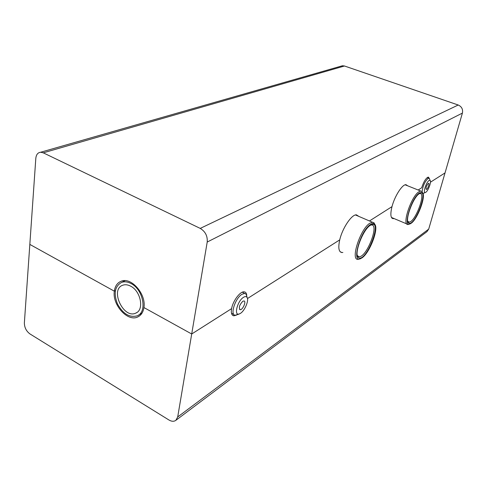 <?xml version="1.0" encoding="UTF-8"?>
<svg xmlns="http://www.w3.org/2000/svg" width="487" height="487" viewBox="0 0 487 487"><rect width="100%" height="100%" fill="white"/><g stroke="black" fill="none" stroke-linecap="round" stroke-linejoin="round"><path stroke-width="0.73" d="M130.68 286.179C140.865 291.147 144.389 309.963 135.83 313.086C123.546 319.332 109.575 289.442 122.809 285.205C125.22 284.359 127.844 284.682 130.68 286.179M131.021 283.531C127.649 281.76 124.526 281.364 121.653 282.357C114.847 286.21 113.459 293.424 117.495 304.004C123.053 313.951 129.645 317.889 137.279 315.807C147.494 312.021 143.233 289.461 131.021 283.531M247.055 297.417L246.245 294.276L244.663 293.418L242.045 294.245C235.221 298.038 229.724 315.339 235.331 315.235L238.508 314.072M243.591 297.265C245.083 296.364 246.203 296.364 246.946 297.265C249.466 299.962 244.517 311.522 239.945 313.634C233.401 317.487 236.999 301.057 243.591 297.265M242.8 301.307L243.871 300.966C246.659 300.972 242.739 310.134 240.134 309.702C238.545 307.705 239.434 304.905 242.8 301.307M429.729 179.496L429.26 178.303L428.049 178.4C424.767 181.663 422.795 186.089 422.126 191.677M423.1 193.449L425.449 192.45M429.12 180.47L430.082 180.385C431.768 181.395 428.097 191.263 425.638 192.365C422.448 194.386 425.997 182.199 429.12 180.47M428.28 183.441L428.572 183.331C429.936 183.149 427.549 189.571 426.302 189.455C425.662 187.927 426.32 185.918 428.28 183.441M422.746 193.065L421.821 191.373L420.756 191.044L419.063 191.683C411.272 195.969 401.471 225.67 408.13 224.495L409.744 223.935M419.642 192.797L422.259 192.493C426.776 195.098 417.03 220.781 410.492 223.636C402.171 228.89 411.332 197.533 419.642 192.797M419.417 193.589C413.159 197.022 404.484 220.629 408.605 222.882C414.51 227.855 429.619 187.994 419.727 193.406L419.417 193.589L419.861 193.509C426.375 192.706 415.058 222.565 409.086 222.06L407.783 221.268M375.13 224.988L373.979 222.778L372.458 222.249L369.998 223.143C360.453 228.47 350.05 260.46 358.091 259.364L360.228 258.713M370.637 224.391C372.238 223.381 373.499 223.259 374.424 224.032C379.683 227.557 369.067 254.847 361.129 258.335C350.859 264.654 360.283 230.375 370.637 224.391M370.412 225.262C362.894 229.462 353.592 254.305 358.322 257.422C365.761 264.124 383.592 218.255 370.869 224.988L370.412 225.262M370.656 225.116L371.453 224.976C379.525 224.257 366.638 257.41 359.187 256.661L357.902 256.156L357.306 255.316M246.732 295.207C246.477 293.113 245.618 291.987 244.145 291.829C240.219 291.189 232.883 300.923 231.599 308.63L191.701 333.997L143.939 307.565C143.221 312.149 141.193 315.259 137.864 316.897C127.819 322.272 112.101 304.892 114.335 291.177L115.401 290.636L114.335 291.177L29.829 244.407L24.368 322.869C24.423 327.52 26.298 331.209 29.981 333.948L168.904 419.971C171.637 421.572 173.962 421.687 175.88 420.311L177.7 416.957L191.701 333.997L143.939 307.565C146.386 294.178 131.216 276.768 121.202 281.218C117.33 282.758 115.042 286.082 114.335 291.177L29.829 244.407L35.813 158.378C36.221 154.616 37.828 152.571 40.646 152.242L43.27 152.833L200.236 228.403C205.331 231.483 207.657 236.031 207.212 242.039L191.701 333.997L231.599 308.63C230.887 313.013 231.648 315.412 233.888 315.82L232.287 314.973M236.518 315.101L233.888 315.82M207.212 242.039L462.407 113.094L445.027 172.922L430.465 182.181L445.027 172.922L428.7 229.127L426.904 231.702M421.663 187.775L418.156 190.009L421.663 187.775C423.708 181.596 425.924 178.035 428.31 177.085L429.339 178.382M394.038 218.547L393.234 218.681C390.574 218.249 390.16 214.231 391.992 206.64L369.469 220.964L391.992 206.64C394.647 196.218 402.219 184.372 405.945 184.664L407.771 185.857M342.86 252.443L341.929 252.546C338.751 252.035 338.015 247.81 339.731 239.872L247.475 298.531L339.731 239.872C342.398 228.141 351.663 214.365 356.405 214.834L358.816 216.392M462.407 113.094C463.107 109.307 461.706 106.616 458.218 105.009L344.492 66.001L342.446 65.757L340.845 66.214M177.7 416.957L428.7 229.127M200.236 228.403L458.218 105.009M43.27 152.833L344.492 66.001M136.859 312.514L135.83 313.086M125.043 280.658L121.653 282.357M142.003 313.159L138.466 315.144M246.946 297.265L246.245 294.276M239.312 313.908L237.51 314.693M231.489 313.214L233.876 314.468M242.289 292.206L244.663 293.418M430.082 180.385L429.26 178.303M427.251 177.548L428.773 178.139M239.549 309.397L240.134 309.702M422.259 192.493L421.821 191.373M409.993 223.856L409.47 224.093M391.463 217.464L406.913 223.977M405.147 184.81L420.756 191.044M408.185 221.755L408.605 222.882M407.85 221.542L409.086 222.06M374.424 224.032L373.979 222.778M360.423 258.646L360.021 258.822M355.486 214.962L372.458 222.249M357.902 256.156L358.322 257.422M357.446 255.876L359.187 256.661M137.864 316.897L139.112 316.197M341.929 252.546L340.145 251.73M393.234 218.681L391.925 218.127M427.062 231.587L175.88 420.311M40.646 152.242L342.446 65.757"/></g></svg>
